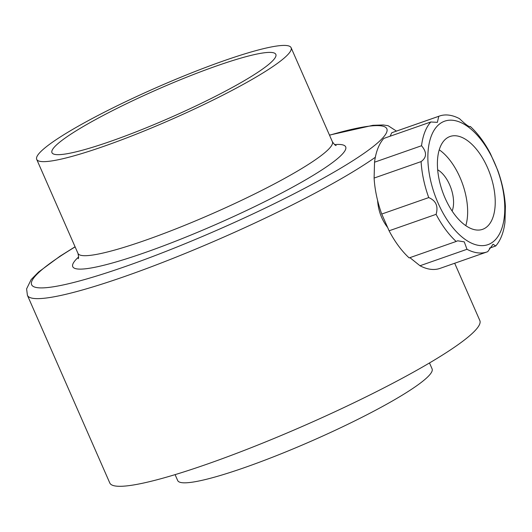 <?xml version="1.0" encoding="UTF-8"?>
<svg xmlns="http://www.w3.org/2000/svg" width="532" height="532" viewBox="0 0 532 532"><rect width="100%" height="100%" fill="white"/><g stroke="black" fill="none" stroke-linecap="round" stroke-linejoin="round"><path stroke-width="0.8" d="M470.102 126.729L470.348 126.51C469.297 127.234 465.686 124.621 459.508 118.676A71.986 37.074 70.7 0 0 439.465 116.043A71.986 37.074 70.7 0 0 438.774 116.302L437.364 122.353L430.807 121.981A71.986 37.074 70.7 0 0 421.537 145.741C426.97 152.185 426.83 157.472 421.105 161.602A71.986 37.074 70.7 0 0 428.739 197.585C435.994 200.69 438.448 206.276 436.094 214.336A71.986 37.074 70.7 0 0 456.157 241.462L457.653 240.797L464.263 241.867L466.996 249.289A71.986 37.074 70.7 0 0 487.046 251.922A71.986 37.074 70.7 0 0 487.731 251.669L493.064 244.241L495.698 245.99A71.986 37.074 70.7 0 0 504.968 222.223L505.4 206.363A71.986 37.074 70.7 0 0 497.766 170.38L490.411 153.628A71.986 37.074 70.7 0 0 470.348 126.51L469.716 126.729M439.465 116.043L392.463 132.501A71.986 37.074 70.7 0 0 391.771 132.754L438.774 116.302M421.105 161.602L374.109 178.06A71.986 37.074 70.7 0 0 381.743 214.044L428.739 197.585M436.094 214.336L389.098 230.795A71.986 37.074 70.7 0 0 409.161 257.914L456.157 241.462M466.996 249.289L419.994 265.747A71.986 37.074 70.7 0 0 440.044 268.381L487.046 251.922M495.698 245.99L489.393 248.198M452.114 211.031A25.257 13.007 70.7 0 0 437.67 169.794M75.072 246.775L59.956 256.244L38.543 272.052L31.175 279.546L26.6 288.876L27.418 295.327L109.798 482.99A202.06 25.603 -23.7 0 0 254.848 446.242A202.06 25.603 -23.7 0 0 458.285 344.53A202.06 25.603 -23.7 0 0 479.837 320.55L454.687 263.254M377.607 200.491C378.285 210.519 381.55 219.423 387.389 227.197M276.288 64.179A138.919 17.603 -23.7 0 0 291.104 47.694A138.919 17.603 -23.7 0 0 156.827 87.414A138.919 17.603 -23.7 0 0 36.701 159.367A138.919 17.603 -23.7 0 0 136.425 134.104A138.919 17.603 -23.7 0 0 276.288 64.179M262.801 68.901A122.247 15.488 -23.7 0 0 275.842 54.397A122.247 15.488 -23.7 0 0 157.678 89.349A122.247 15.488 -23.7 0 0 51.963 152.671A122.247 15.488 -23.7 0 0 139.716 130.433A122.247 15.488 -23.7 0 0 262.801 68.901M175.088 474.63L177.688 480.549A138.919 17.603 -23.7 0 0 277.411 455.286A138.919 17.603 -23.7 0 0 417.274 385.354A138.919 17.603 -23.7 0 0 432.09 368.876L429.49 362.957M390.109 136.225L391.771 132.754M419.994 265.747L410.059 257.774M389.098 230.795L381.743 214.044M374.109 178.06L374.541 162.2A71.986 37.074 70.7 0 1 383.805 138.433L430.807 121.981M421.537 145.741L374.541 162.2M444.067 121.396A65.423 33.696 70.7 0 0 436.446 199.194A65.423 33.696 70.7 0 0 492.399 242.333A65.423 33.696 70.7 0 0 496.19 166.629A65.423 33.696 70.7 0 0 444.067 121.396M485.929 227.59A49.19 25.337 70.7 0 0 488.961 171.118A49.19 25.337 70.7 0 0 450.059 136.485A49.19 25.337 70.7 0 0 442.405 191.281A49.19 25.337 70.7 0 0 482.577 229.339A49.19 25.337 70.7 0 0 485.929 227.59M465.806 225.668A49.19 25.337 70.7 0 0 439.246 149.811M27.418 295.327A202.06 25.603 -23.7 0 0 171.869 258.818A202.06 25.603 -23.7 0 0 375.326 157.279M75.125 246.901A193.981 24.578 -23.7 0 0 108.235 272.311A193.981 24.578 -23.7 0 0 366.149 151.82A193.981 24.578 -23.7 0 0 329.527 135.221M78.61 256.943A149.02 18.879 -23.7 0 0 156.681 248.397A149.02 18.879 -23.7 0 0 329.78 164.554A149.02 18.879 -23.7 0 0 334.562 144.591M78.177 258.738C78.769 258.479 78.703 256.71 77.991 253.432A138.919 17.603 -23.7 0 0 177.708 228.162A138.919 17.603 -23.7 0 0 317.577 158.237A138.919 17.603 -23.7 0 0 332.394 141.751C334.335 144.511 335.599 145.755 336.177 145.489M396.473 131.098L388.067 125.678L383.226 124.967L372.885 125.313L329.474 135.101M332.394 141.751L291.104 47.694M77.991 253.432L36.701 159.367"/></g></svg>
